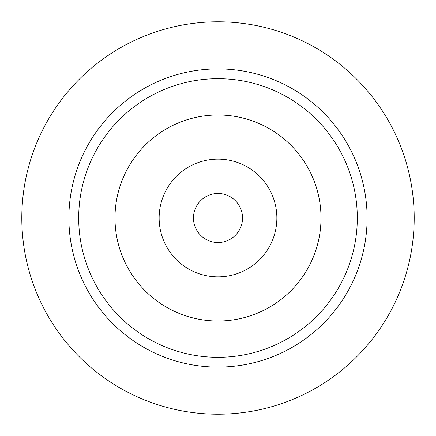 <?xml version="1.0" encoding="UTF-8"?>
<svg xmlns="http://www.w3.org/2000/svg" width="436" height="436" viewBox="0 0 436 436"><rect width="100%" height="100%" fill="white"/><g stroke="black" fill="none" stroke-linecap="round" stroke-linejoin="round"><path stroke-width="0.65" d="M218 357.302A139.302 139.302 0 0 1 78.698 218A139.302 139.302 0 0 1 218 78.698A139.302 139.302 0 0 1 357.302 218A139.302 139.302 0 0 1 218 357.302M218 321.005A103.005 103.005 0 0 0 321.005 218A103.005 103.005 0 0 0 218 114.995A103.005 103.005 0 0 0 114.995 218A103.005 103.005 0 0 0 218 321.005M218 68.888A149.112 149.112 0 0 0 68.888 218A149.112 149.112 0 0 0 218 367.112A149.112 149.112 0 0 0 367.112 218A149.112 149.112 0 0 0 218 68.888M218 414.2A196.2 196.2 0 0 1 21.8 218A196.2 196.2 0 0 1 218 21.8A196.2 196.2 0 0 1 414.2 218A196.2 196.2 0 0 1 218 414.2M218 193.475A24.525 24.525 0 0 0 193.475 218A24.525 24.525 0 0 0 218 242.525A24.525 24.525 0 0 0 242.525 218A24.525 24.525 0 0 0 218 193.475M218 159.14A58.86 58.86 0 0 0 159.14 218A58.86 58.86 0 0 0 218 276.86A58.86 58.86 0 0 0 276.86 218A58.86 58.86 0 0 0 218 159.14"/></g></svg>
